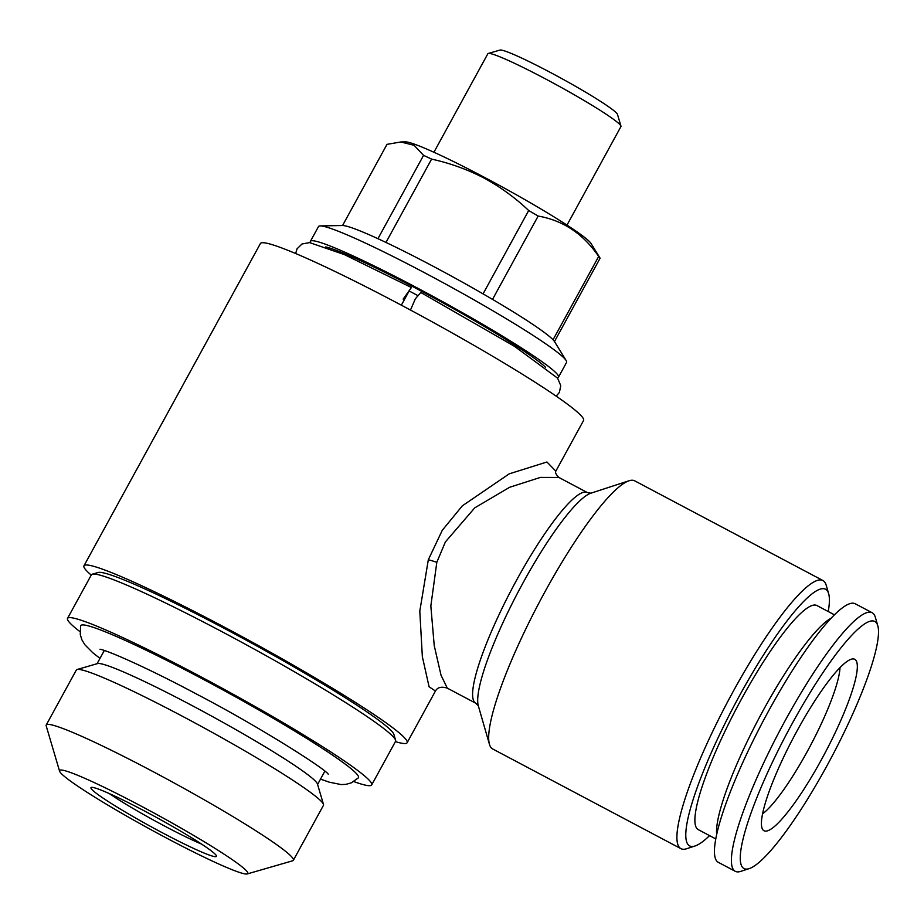 <?xml version="1.0" encoding="UTF-8"?>
<svg xmlns="http://www.w3.org/2000/svg" width="924" height="924" viewBox="0 0 924 924"><rect width="100%" height="100%" fill="white"/><g stroke="black" fill="none" stroke-linecap="round" stroke-linejoin="round"><path stroke-width="1.39" d="M716.666 834.441A126.784 22.95 -62.1 0 1 763.536 709.805A126.784 22.95 -62.1 0 1 831.254 618.087M293.358 860.29L323.458 805.324A140.875 10.568 -151.3 0 0 323.492 804.434L317.44 783.968A125.699 9.425 -151.3 0 0 191.591 705.312A125.699 9.425 -151.3 0 0 97.551 663.582L77.062 669.519A140.875 10.568 -151.3 0 0 76.334 670.016L46.235 724.994A140.875 10.568 28.7 0 1 152.356 771.251A140.875 10.568 28.7 0 1 293.358 860.29A140.875 10.568 28.7 0 1 292.631 860.798L247.251 873.931A107.276 8.039 -151.3 0 0 140.425 805.728A107.276 8.039 -151.3 0 0 59.586 771.182A107.276 8.039 -151.3 0 0 166.99 838.311A107.276 8.039 -151.3 0 0 247.251 873.931M323.492 804.434A140.875 10.568 -151.3 0 0 182.455 716.273A140.875 10.568 -151.3 0 0 77.062 669.519M144.849 811.168A71.518 5.359 -151.3 0 0 91.349 787.421A71.518 5.359 -151.3 0 0 162.566 832.882A71.518 5.359 -151.3 0 0 216.459 855.924A71.518 5.359 -151.3 0 0 144.849 811.168M109.24 793.543A65.015 4.874 -151.3 0 0 164.876 826.206A65.015 4.874 -151.3 0 0 201.663 844.143M320.501 779.128L329.244 782.166L341.152 784.58L345.98 784.349L351.328 782.836L358.35 777.858A158.316 11.873 -151.3 0 0 200.011 677.604A158.316 11.873 -151.3 0 0 80.665 625.825L80.261 634.499L81.89 639.824L84.881 644.779L92.573 652.552L99.988 658.396M566.99 225.11L620.928 126.588A75.849 5.683 -151.3 0 0 620.951 126.114L617.486 114.414A67.186 5.036 -151.3 0 0 550.23 72.372A67.186 5.036 -151.3 0 0 499.965 50.069L488.253 53.465A75.849 5.683 -151.3 0 0 487.86 53.731L433.922 152.252M620.951 126.114A75.849 5.683 -151.3 0 0 544.998 78.644A75.849 5.683 -151.3 0 0 488.253 53.465M417.533 295.437A141.418 10.603 -151.3 0 0 413.825 293.462A141.418 10.603 -151.3 0 0 409.124 290.991L401.351 305.174M545.507 367.255A129.499 9.714 -151.3 0 0 418.41 289.593A129.499 9.714 -151.3 0 0 325.745 246.939M557.276 377.766A141.418 10.603 -151.3 0 0 558.489 377.165L566.585 362.37A141.418 10.603 -151.3 0 0 566.193 360.579A141.418 10.603 -151.3 0 0 425.028 272.984A141.418 10.603 -151.3 0 0 320.224 225.918A141.418 10.603 -151.3 0 0 318.503 226.553L310.406 241.349A141.418 10.603 -151.3 0 0 310.545 242.689M558.489 377.165A141.418 10.603 -151.3 0 0 416.932 287.78A141.418 10.603 -151.3 0 0 310.406 241.349M483.056 293.867A121.91 9.136 -151.3 0 0 432.836 266.1A121.91 9.136 -151.3 0 0 385.978 242.446L431.6 159.113C450 163.155 467.428 169.45 483.887 177.986C500.369 186.937 515.303 197.782 528.678 210.533L483.056 293.867A121.91 9.136 -151.3 0 1 492.527 299.376L538.149 216.054A121.91 9.136 -151.3 0 0 528.678 210.533M566.193 360.579L554.527 341.614A121.91 9.136 -151.3 0 0 554.481 341.545A121.91 9.136 -151.3 0 0 553.049 339.778A121.91 9.136 -151.3 0 0 492.527 299.376M554.481 341.545L600.103 258.212L591.083 243.52A106.734 8.004 -151.3 0 0 484.534 177.408A106.734 8.004 -151.3 0 0 405.428 141.88L400.773 141.961M538.149 216.054C563.155 220.443 583.333 233.911 598.671 256.445L553.049 339.778M600.103 258.212A121.91 9.136 -151.3 0 0 598.671 256.445M709.563 835.631A145.207 26.288 -62.1 0 1 695.056 845.98A145.207 26.288 -62.1 0 1 739.593 695.541A145.207 26.288 -62.1 0 1 828.655 593.728A145.207 26.288 -62.1 0 1 828.239 611.549M695.056 845.98L686.601 848.74A151.709 27.466 -62.1 0 1 680.919 848.659A151.709 27.466 -62.1 0 1 733.136 691.556A151.709 27.466 -62.1 0 1 822.926 580.526A151.709 27.466 -62.1 0 1 826.183 585.192L828.655 593.728M822.926 580.526L634.707 480.838A151.709 27.466 117.9 0 0 629.025 480.769A151.709 27.466 117.9 0 0 544.917 591.868A151.709 27.466 117.9 0 0 489.443 744.317A151.709 27.466 117.9 0 0 492.7 748.971L680.919 848.659M436.821 562.312L430.838 605.959L434.222 645.587L441.025 675.225L447.285 688.137C441.383 686.336 437.445 687.306 435.447 691.036L429.082 686.775L422.349 656.664L419.796 611.145L428.32 559.748L442.284 530.284L462.37 505.809L509.228 473.839L546.939 462L555.809 471.125C555.012 472.499 556.052 474.613 558.87 477.465L540.413 477.408L509.632 487.294L474.763 507.842L445.368 541.949L436.821 562.312A10.834 0.832 -162.2 0 0 428.32 559.748M91.233 575.098A184.211 13.814 28.7 0 1 83.969 565.8A184.211 13.814 28.7 0 1 222.742 626.287A184.211 13.814 28.7 0 1 407.137 742.723A184.211 13.814 28.7 0 1 395.391 741.614M555.717 471.356L583.575 420.466A184.211 13.814 -151.3 0 0 399.18 304.031A184.211 13.814 -151.3 0 0 260.406 243.532L83.969 565.8M92.308 574.174L98.163 572.476A169.046 12.67 28.7 0 1 224.624 628.586A169.046 12.67 28.7 0 1 393.878 734.372L395.599 740.216A173.377 13.005 -151.3 0 0 222.014 631.727A173.377 13.005 -151.3 0 0 92.308 574.174A173.377 13.005 -151.3 0 0 91.407 574.786L67.533 618.387A173.377 13.005 -151.3 0 0 79.984 631.658M353.8 781.577A173.377 13.005 -151.3 0 0 371.691 784.915L395.564 741.314A173.377 13.005 -151.3 0 0 395.599 740.216M371.691 784.915A173.377 13.005 -151.3 0 0 198.14 675.317A173.377 13.005 -151.3 0 0 67.533 618.387M826.68 766.25A139.79 25.306 -62.1 0 1 749.179 868.618A139.79 25.306 -62.1 0 1 792.064 723.792A139.79 25.306 -62.1 0 1 877.8 625.779A139.79 25.306 -62.1 0 1 826.68 766.25M749.179 868.618L740.736 871.378A146.292 26.484 -62.1 0 1 735.261 871.309A146.292 26.484 -62.1 0 1 785.608 719.819A146.292 26.484 -62.1 0 1 872.198 612.751A146.292 26.484 -62.1 0 1 875.328 617.244L877.8 625.779M735.261 871.309L718.306 862.323A146.292 26.484 -62.1 0 1 768.664 710.833A146.292 26.484 -62.1 0 1 855.243 603.776L872.198 612.751M839.985 667.636A88.311 15.985 -62.1 0 1 807.264 751.524A88.311 15.985 -62.1 0 1 762.566 813.836M797.366 730.295A96.985 17.556 -62.1 0 1 852.864 658.928A96.985 17.556 -62.1 0 1 821.39 759.747A96.985 17.556 -62.1 0 1 762.589 829.371A96.985 17.556 -62.1 0 1 797.366 730.295M834.441 614.83L816.92 605.543A126.784 22.95 117.9 0 0 741.88 698.336A126.784 22.95 117.9 0 0 698.244 829.625L715.754 838.911M342.561 225.525L387.006 144.352L400.773 141.984L414.102 145.287L423.562 155.359L377.951 238.692A121.91 9.136 -151.3 0 0 342.492 225.525L320.224 225.918M431.6 159.113A121.91 9.136 -151.3 0 0 423.562 155.359M385.978 242.446A121.91 9.136 -151.3 0 0 377.951 238.692M295.645 253.511L297.066 248.787L302.021 243.994L309.575 242.596L344.306 254.574L411.411 287.514L403.153 299.122M410.475 310.048L415.338 298.822L420.836 292.504L514.483 346.315L557.599 378.17L560.764 385.654L559.401 392.411L556.179 396.153M59.586 771.182L46.2 725.883A140.875 10.568 28.7 0 1 46.235 724.994M478.32 705.809L475.756 703.21A119.196 21.575 -62.1 0 1 516.793 579.775A119.196 21.575 -62.1 0 1 587.341 492.538L558.87 477.465M489.443 744.317L478.309 705.786A122.372 22.153 -62.1 0 1 523.053 582.825A122.372 22.153 -62.1 0 1 590.898 493.197L629.025 480.769M324.844 771.205L317.59 784.453M100.011 649.237L99.977 649.237C108.685 650.704 151.524 669.935 195.484 693.52C257.091 725.456 325.387 768.837 328.228 774.197M407.137 742.723L435.447 691.036M590.921 493.197L587.341 492.538M475.756 703.21L447.285 688.137M104.331 650.473L97.066 663.721"/></g></svg>
